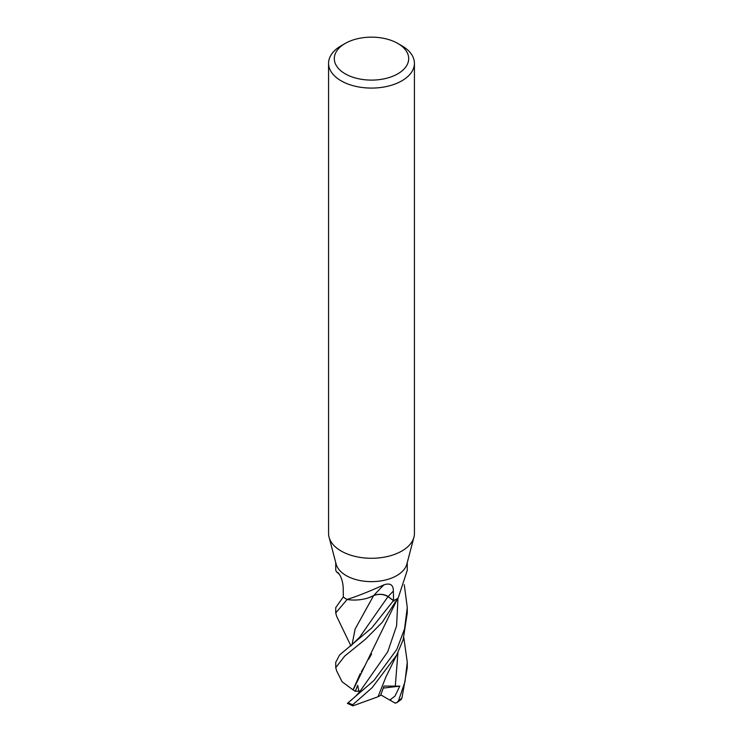 <?xml version="1.0" encoding="UTF-8"?>
<svg xmlns="http://www.w3.org/2000/svg" width="743" height="743" viewBox="0 0 743 743"><rect width="100%" height="100%" fill="white"/><g stroke="black" fill="none" stroke-linecap="round" stroke-linejoin="round"><path stroke-width="1.11" d="M397.802 43.438L401.852 45.778A42.927 24.779 180 0 1 414.427 63.304L414.427 533.502A42.927 24.779 180 0 1 413.935 537.226L406.867 564.086A35.766 20.655 180 0 1 396.79 575.584A35.766 20.655 180 0 1 360.336 580.608A35.766 20.655 180 0 1 336.133 564.086L329.065 537.226A42.927 24.779 180 0 1 328.573 533.502L328.573 63.304A42.927 24.779 180 0 1 341.148 45.778L345.198 43.438A37.206 21.482 180 0 1 397.802 43.438A37.206 21.482 180 0 1 397.802 73.817A37.206 21.482 180 0 1 345.198 73.817A37.206 21.482 180 0 1 345.198 43.438L341.148 45.778M335.734 562.544L335.734 570.29L336.56 571.859L338.26 572.881M338.557 573.159A605.573 370.172 160.6 0 0 337.991 572.677C341.009 576.057 342.737 580.952 343.192 587.36L343.34 597.084A35.766 20.655 180 0 0 347.176 599.49L348.03 599.118C357.467 596.174 369.466 591.4 384.029 584.787C390.307 582.809 393.418 584.908 393.363 591.084L393.558 600.604L388.097 596.583A10.281 5.935 0 0 0 373.664 595.57A28.457 16.43 180 0 1 347.594 599.61A4.839 2.796 0 0 0 347.176 599.49M397.728 598.394L398.489 597.084A602.146 546.43 -38.8 0 0 397.932 598.152A4.839 2.796 0 0 0 397.728 598.394A35.766 20.655 180 0 1 396.79 598.951A35.766 20.655 180 0 1 393.558 600.604M413.935 537.226A42.927 24.779 180 0 1 401.852 551.027A42.927 24.779 180 0 1 358.107 557.046A42.927 24.779 180 0 1 329.065 537.226M414.427 63.304A42.927 24.779 180 0 1 401.852 80.829A42.927 24.779 180 0 1 355.07 86.197A42.927 24.779 180 0 1 328.573 63.304M398.489 597.084L407.266 570.29L407.266 562.544M347.594 599.61A602.146 218.544 93.5 0 1 348.03 599.118M368.426 597.827L373.692 595.58A605.573 219.789 93.5 0 1 384.029 584.787M350.882 645.843L336.579 616.142L335.734 612.929L347.148 599.471A35.766 20.655 180 0 1 343.229 597L335.734 607.625M404.266 584.722L407.275 607.505L404.536 628.987L396.79 649.475L373.952 680.486L347.362 703.389L352.879 705.85L352.739 704.735L372.224 687.572L396.706 655.066L403.152 639.751L407.266 612.929L407.266 608.043M336.746 671.115L335.734 667.613L344.752 656.041L365.575 639.119L382.376 622.179L397.7 598.403A35.766 20.655 180 0 1 396.79 598.951A35.766 20.655 180 0 1 393.418 600.669L371.899 627.779L339.57 655.01L335.734 662.329M370.404 601.468L355.135 629.033L352.006 644.905L355.089 629.107L373.673 595.505M373.627 595.598C378.893 593.703 383.676 594.056 387.957 596.657L394.031 601.124M401.192 699.46L401.954 697.983L407.266 667.613L407.266 662.728M355.832 696.033L359.705 691.77L387.735 651.797L396.595 625.838L397.96 598.106M353.194 689.857L396.762 600.27M359.129 692.457L357.699 685.325L355.275 691.296L353.064 689.857L360.188 673.715M361.367 671.765L365.212 665.254M368.63 659.282L371.611 653.989M353.009 689.857L342.068 681.74L336.588 670.79M395.322 703.194L389.75 700.064L394.96 696.135L399.78 686.142L384.001 686.077L380.611 695.402L378.048 696.72M352.879 705.85L378.029 696.767L385.97 676.864L396.27 655.902M403.793 637.615L407.275 662.199L404.963 681.823L398.517 700.695L396.781 702.729L394.812 702.906M399.78 686.142L383.314 688.092M389.75 700.064L380.815 694.891M355.275 691.296L359.621 691.074M388.097 596.583A602.759 218.767 93.5 0 1 393.363 591.084M352.739 704.735A35.766 20.655 180 0 1 348.058 702.757M359.686 637.15L387.957 596.657M395.257 686.448L397.942 652.623M390.549 700.482L390.939 699.534M401.954 697.983A35.766 20.655 180 0 1 398.517 700.695M339.551 574.506L336.56 571.859M335.734 607.505L335.734 612.929M335.734 662.199L335.734 667.613M355.823 696.033L350.492 700.825M358.971 692.671L359.705 691.77M350.352 646.271L359.696 637.132M401.257 699.414L396.781 702.729"/></g></svg>
